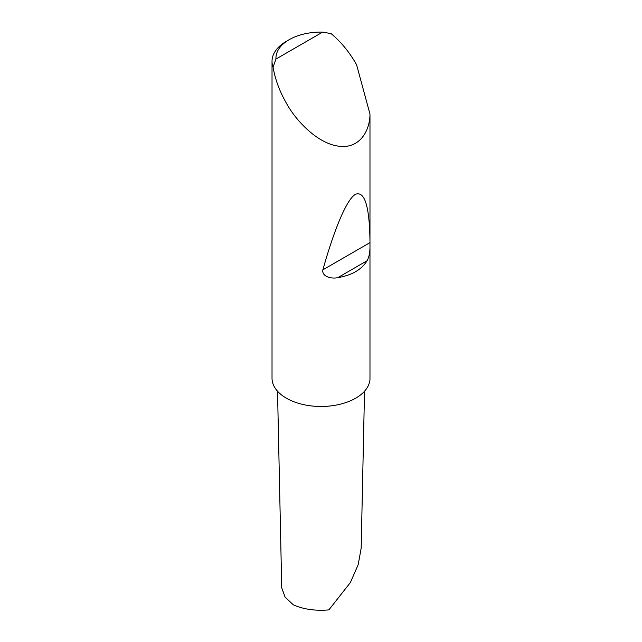 <?xml version="1.0" encoding="UTF-8"?>
<svg xmlns="http://www.w3.org/2000/svg" width="642" height="642" viewBox="0 0 642 642"><rect width="100%" height="100%" fill="white"/><g stroke="black" fill="none" stroke-linecap="round" stroke-linejoin="round"><path stroke-width="0.96" d="M275.972 59.048L322.653 32.1L331.095 33.625C340.581 41.473 348.775 51.328 355.676 63.181L356.591 64.786L369.977 114.083C369.977 130.872 359.472 149.217 338.719 146.159C318.167 143.832 296.171 121.25 286.38 103.185C279.567 91.284 275.129 79.263 273.075 67.129A49.001 28.288 180 0 1 272.023 61.311A49.001 28.288 180 0 1 286.38 41.305L289.149 39.708A45.084 26.025 0 0 0 275.972 59.048L273.075 67.129M369.977 246.544C369.977 252.643 369.014 257.378 367.072 260.748C361.615 269.656 351.848 275.29 337.78 277.657C331.641 279.093 321.546 276.686 322.878 269.825C333.88 230.598 346.479 199.325 355.524 194.285C364.736 190.818 369.551 206.507 369.977 241.352L369.977 379.502A49.001 28.288 180 0 1 338.719 404.564A49.001 28.288 180 0 1 286.38 398.192A49.001 28.288 180 0 1 272.023 378.186L272.023 61.311M369.977 114.083L369.977 241.352M364.528 391.211L361.173 548.172L358.172 564.735L350.396 582.503L328.856 609.9C315.206 611.024 303.337 609.322 293.258 604.796L285.064 597.06L281.734 587.871L277.529 391.211M322.653 32.1A45.084 26.025 0 0 0 289.149 39.708M367.072 260.748L337.78 277.657M369.864 242.7L322.878 269.825"/></g></svg>
